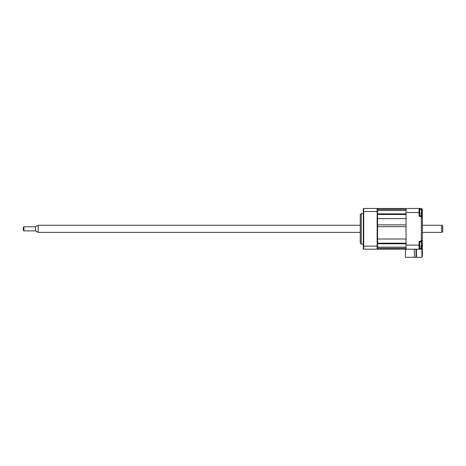 <?xml version="1.0" encoding="UTF-8"?>
<svg xmlns="http://www.w3.org/2000/svg" width="466" height="466" viewBox="0 0 466 466"><rect width="100%" height="100%" fill="white"/><g stroke="black" fill="none" stroke-linecap="round" stroke-linejoin="round"><path stroke-width="0.7" d="M421.514 242.687L421.514 240.98L419.085 241.452L419.085 249.188L377.553 249.188L377.553 248.78L377.145 249.188L377.145 208.471L377.553 208.879L377.553 218.653L406.055 218.653L406.055 224.868L377.553 224.868L377.553 214.482L406.055 214.482M377.553 226.686L377.553 239.011L406.055 239.011L406.055 226.686L377.553 226.686L377.553 224.868M406.055 243.182L377.553 243.182L377.553 239.011L377.553 248.78M377.553 208.879L377.553 208.471L419.085 208.471L419.085 216.207L421.514 216.678L422.342 217.68L422.342 256.317L421.899 257.156L421.899 249.188L421.514 249.188L421.514 247.551M416.027 249.188L416.027 257.331L414.402 257.331L414.402 249.188L414.402 257.331L405.443 257.331L405.443 249.595L406.055 249.595L405.443 249.595M406.87 257.331L408.903 257.331M409.923 257.331L414.402 257.331M361.261 244.102L360.247 243.083L360.247 214.581L361.261 213.562L361.261 244.102L363.299 244.102M377.349 221.705L377.349 235.953L377.553 221.158M377.349 235.953L377.553 236.507M377.553 211.523L363.707 211.523L363.707 246.135L377.553 246.135L377.553 243.782L406.055 243.782M377.145 249.188L363.707 249.188A0.408 0.408 0 0 1 363.299 248.78L363.299 208.879A0.408 0.408 0 0 1 363.707 208.471L377.145 208.471L363.707 208.471L363.707 211.523L363.299 211.523M363.299 208.879A0.408 0.408 0 0 1 363.707 208.471M406.055 249.188L406.055 208.471M421.514 210.108L421.514 208.488L419.085 208.471M421.514 240.98L422.342 239.978L422.342 234.427M416.435 249.188L416.435 257.331L421.363 257.331M421.322 257.331A1.019 1.019 0 0 0 421.899 257.156L422.342 256.317M419.085 249.188L421.514 249.188M421.514 208.488L422.342 209.49L422.342 223.231M421.654 211.249L421.002 209.49L421.73 211.884L421.002 212.991L421.002 214.383L421.73 213.917L421.509 214.989C420.443 216.003 419.837 216.375 419.691 216.108L419.691 208.978L419.085 208.978M421.048 212.962L421.73 213.096L421.514 212.537M421.078 213.562L421.73 213.871M421.654 243.823L421.002 242.064L421.73 244.458L421.002 245.57L421.002 246.963L421.73 246.497L421.509 247.568C420.443 248.582 419.837 248.949 419.691 248.681L419.691 241.557L419.085 241.557M421.048 245.535L421.73 245.669L421.514 245.11L422.342 245.116M421.078 246.135L421.73 246.45M441.681 225.27L442.7 225.853L442.7 231.806L441.681 232.394L441.681 225.27L422.342 225.27M38.16 232.394L38.16 225.27L35.515 226.796L35.515 230.868L38.16 232.394L360.247 232.394M23.3 230.256L23.3 227.408L23.912 226.796L23.912 230.868L23.3 230.256M377.553 209.362L406.055 209.362M406.055 248.296L377.553 248.296M363.299 246.135L363.707 246.135L363.707 249.188A0.408 0.408 0 0 1 363.299 248.78M419.085 212.543L406.055 212.543M406.055 245.116L419.085 245.116M421.514 216.678L421.514 214.977M421.514 212.554L422.342 212.543M421.322 241.015L421.322 216.643M406.055 213.882L377.553 213.882M361.261 213.562L363.299 213.562M419.085 216.108L419.691 216.108M421.509 210.096L419.691 208.978M377.553 210.51L406.055 210.51M419.085 248.681L419.691 248.681M421.509 242.67C421.683 242.419 421.078 242.046 419.691 241.557M377.553 247.155L406.055 247.155M441.681 232.394L422.342 232.394M35.515 230.868L23.912 230.868M35.515 226.796L23.912 226.796M360.247 225.27L38.16 225.27"/></g></svg>
